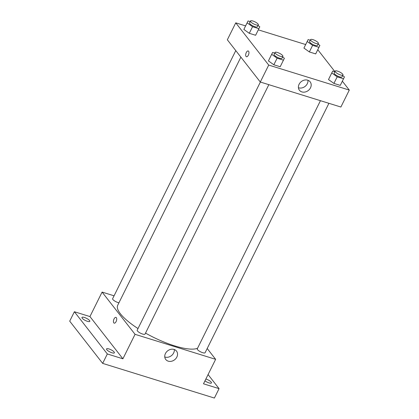 <?xml version="1.0" encoding="UTF-8"?>
<svg xmlns="http://www.w3.org/2000/svg" width="419" height="419" viewBox="0 0 419 419"><rect width="100%" height="100%" fill="white"/><g stroke="black" fill="none" stroke-linecap="round" stroke-linejoin="round"><path stroke-width="0.63" d="M208.075 374.565L219.058 388.638L214.387 398.05L102.66 363.383L69.706 321.153L74.378 311.741L89.944 316.57L102.095 292.09L114.068 295.809M205.865 379.017A4.379 1.215 -153.6 0 1 206.038 379.069A4.379 1.215 -153.6 0 1 209.966 381.012A4.379 1.215 -153.6 0 1 211.459 382.935A4.379 1.215 -153.6 0 1 209.034 382.908A4.379 1.215 -153.6 0 1 204.959 380.85M219.058 388.638L203.493 383.804L215.638 359.329L135.054 334.32L122.903 358.8L107.332 353.966L102.66 363.383M176.844 357.067A6.814 5.662 -38 0 1 165.767 359.492A6.814 5.662 -38 0 1 167.658 350.834A6.814 5.662 -38 0 1 176.514 351.106A6.814 5.662 -38 0 1 176.844 357.067M107.332 353.966L74.378 311.741M108.966 348.948A4.379 1.215 -153.6 0 1 112.889 350.892A4.379 1.215 -153.6 0 1 114.387 352.814A4.379 1.215 -153.6 0 1 111.962 352.788A4.379 1.215 -153.6 0 1 108.039 350.839A4.379 1.215 -153.6 0 1 106.546 348.917A4.379 1.215 -153.6 0 1 108.966 348.948M84.402 317.466A4.379 1.215 -153.6 0 1 88.325 319.414A4.379 1.215 -153.6 0 1 89.818 321.331A4.379 1.215 -153.6 0 1 87.398 321.305A4.379 1.215 -153.6 0 1 83.47 319.362A4.379 1.215 -153.6 0 1 81.977 317.44A4.379 1.215 -153.6 0 1 84.402 317.466M122.903 358.8L89.944 316.57M240.878 57.141L117.702 305.278A45.959 12.785 26.4 0 0 138.003 328.559M145.519 333.1A45.959 12.785 26.4 0 0 197.548 348.262M135.054 334.32L102.095 292.09M207.201 348.508L215.638 359.329M260.372 82.045L137.196 330.182A4.379 1.215 26.4 0 0 140.575 333.22A4.379 1.215 26.4 0 0 145.037 334.074L268.841 84.669M235.782 50.61L112.627 298.705A4.379 1.215 26.4 0 0 114.544 300.91A4.379 1.215 26.4 0 0 118.933 302.796M328.915 103.315L205.111 352.714A4.379 1.215 -153.6 0 1 201.686 352.327A4.379 1.215 -153.6 0 1 197.527 349.635A4.379 1.215 -153.6 0 1 197.27 348.823L320.446 100.686M114.178 323.143A3.012 1.451 107.2 0 1 113.785 322.855A3.012 1.451 107.2 0 1 113.848 319.383A3.012 1.451 107.2 0 1 115.963 317.393A3.012 1.451 107.2 0 1 116.456 320.697A3.012 1.451 107.2 0 1 114.178 323.138A3.012 1.451 107.2 0 1 113.785 322.855A3.012 1.451 107.2 0 1 113.848 319.383A3.012 1.451 107.2 0 1 115.963 317.393M174.314 349.525A6.814 5.662 -38 0 1 173.644 352.966A6.814 5.662 -38 0 1 164.767 356.972M342.349 81.181L349.294 90.08L340.883 107.028L260.293 82.019L227.339 39.789L235.75 22.846L245.597 25.899M258.314 29.849L305.671 44.545M282.584 56.979L284.386 58.262L280.191 66.747L273.843 64.777L268.427 60.912L272.622 52.427L274.744 53.087M318.094 44.142L319.891 45.425L315.696 53.91L309.353 51.94L303.932 48.075L308.127 39.59L310.254 40.25M349.294 90.08L268.71 65.076L235.75 22.846M317.785 49.704L334.881 71.612M258.02 25.501L259.817 26.785L255.621 35.269L249.279 33.3L243.858 29.435L248.053 20.95L250.18 21.61M342.663 75.619L344.46 76.902L340.265 85.387L333.917 83.418L328.501 79.558L332.696 71.073L334.823 71.728M268.71 65.076L260.293 82.019M310.5 87.822A6.814 5.662 -38 0 1 299.423 90.242A6.814 5.662 -38 0 1 301.313 81.585A6.814 5.662 -38 0 1 310.165 81.857A6.814 5.662 -38 0 1 310.5 87.822M246.43 56.722A3.012 1.451 107.2 0 1 246.037 56.434A3.012 1.451 107.2 0 1 246.1 52.962A3.012 1.451 107.2 0 1 248.216 50.971A3.012 1.451 107.2 0 1 248.708 54.276A3.012 1.451 107.2 0 1 246.43 56.722A3.012 1.451 107.2 0 1 246.037 56.434A3.012 1.451 107.2 0 1 246.1 52.962A3.012 1.451 107.2 0 1 248.216 50.971M307.965 80.275A6.814 5.662 -38 0 1 307.3 83.721A6.814 5.662 -38 0 1 298.422 87.723M343.533 78.798L337.19 76.829L331.769 72.964M335.132 71.104L334.194 72.99A4.379 1.215 26.4 0 0 337.573 76.022A4.379 1.215 26.4 0 0 342.035 76.881L342.972 74.996A4.379 1.215 26.4 0 0 342.716 74.189A4.379 1.215 26.4 0 0 338.557 71.492A4.379 1.215 26.4 0 0 335.132 71.104A4.379 1.215 26.4 0 0 338.51 74.142A4.379 1.215 26.4 0 0 342.972 74.996M332.696 71.073L329.423 77.662M340.265 85.387L333.917 83.418L328.501 79.558M337.19 76.829L333.917 83.418M283.459 60.158L277.116 58.189L271.695 54.323M275.058 52.464L274.12 54.344A4.379 1.215 26.4 0 0 277.498 57.382A4.379 1.215 26.4 0 0 281.961 58.241L282.898 56.355A4.379 1.215 26.4 0 0 282.636 55.549A4.379 1.215 26.4 0 0 278.478 52.852A4.379 1.215 26.4 0 0 275.058 52.464A4.379 1.215 26.4 0 0 278.436 55.502A4.379 1.215 26.4 0 0 282.898 56.355M272.622 52.427L269.349 59.021M280.191 66.747L273.843 64.777L268.427 60.912M277.116 58.189L273.843 64.777M318.969 47.321L312.621 45.352L307.206 41.486M310.563 39.627L309.631 41.507A4.379 1.215 26.4 0 0 313.009 44.545A4.379 1.215 26.4 0 0 317.471 45.404L318.403 43.518A4.379 1.215 26.4 0 0 318.147 42.707A4.379 1.215 26.4 0 0 313.988 40.015A4.379 1.215 26.4 0 0 310.563 39.627A4.379 1.215 26.4 0 0 313.941 42.665A4.379 1.215 26.4 0 0 318.403 43.518M308.127 39.59L304.859 46.184M315.696 53.91L309.353 51.94L303.932 48.075M312.621 45.352L309.353 51.94M258.895 28.675L252.547 26.706L247.131 22.846M250.489 20.987L249.551 22.867A4.379 1.215 26.4 0 0 252.935 25.905A4.379 1.215 26.4 0 0 257.392 26.758L258.329 24.878A4.379 1.215 26.4 0 0 258.073 24.066A4.379 1.215 26.4 0 0 253.914 21.374A4.379 1.215 26.4 0 0 250.489 20.987A4.379 1.215 26.4 0 0 253.867 24.019A4.379 1.215 26.4 0 0 258.329 24.878M248.053 20.95L244.785 27.539M255.621 35.269L249.279 33.3L243.858 29.435M252.547 26.706L249.279 33.3"/></g></svg>

